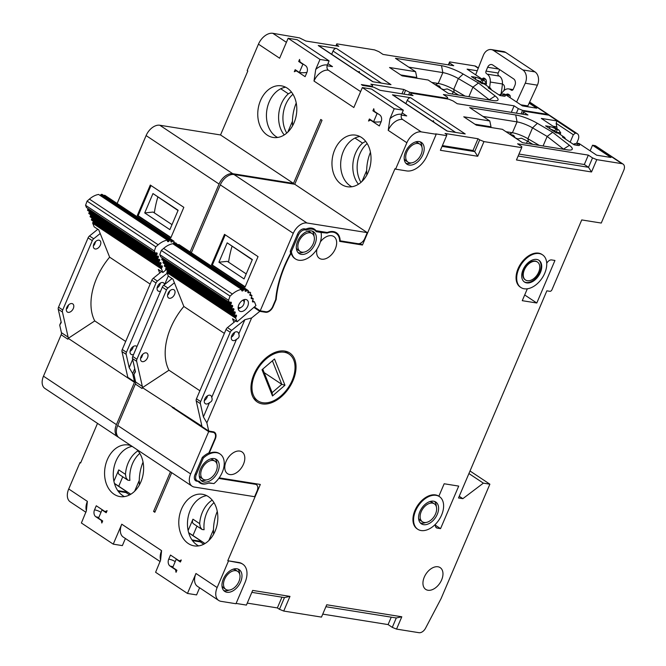 <?xml version="1.0" encoding="UTF-8"?>
<svg xmlns="http://www.w3.org/2000/svg" width="666" height="666" viewBox="0 0 666 666"><rect width="100%" height="100%" fill="white"/><g stroke="black" fill="none" stroke-linecap="round" stroke-linejoin="round"><path stroke-width="1" d="M515.434 137.995A18.948 4.071 -156.9 0 1 517.948 138.936L521.37 138.203A16.334 3.513 -156.9 0 1 528.438 141.75L532.867 144.347M204.995 543.539L188.753 532.75A3.263 2.081 123.6 0 0 188.653 532.692M188.711 532.883L201.615 541.45A3.263 2.081 123.6 0 0 200.05 541.833M281.951 597.177L277.364 607.925L279.462 609.315L284.465 597.577L251.84 592.357M232.026 246.378A87.604 55.836 123.6 0 0 228.571 262.188M560.106 134.407L560.73 132.925L558.924 130.128L541.316 118.431L556.934 120.929L556.143 123.318L556.826 126.84L553.071 126.24M198.135 481.085L199.276 481.268A15.027 9.574 123.6 0 0 200.899 482.833A15.027 9.574 123.6 0 0 209.132 482.842L213.911 483.608A19.597 12.496 123.6 0 0 220.055 453.996A19.597 12.496 123.6 0 0 203.305 458.091L196.295 474.525A6.535 4.162 123.6 0 0 197.019 480.661A6.535 4.162 123.6 0 0 198.135 481.085M478.246 68.223L474.783 65.926L449.617 61.905L449.55 62.945L453.737 65.734L383.008 54.412L378.821 51.632L374.55 49.892L336.805 43.856L336.73 44.897L338.827 46.287L305.844 41.017L299.484 37.879L272.819 33.3A13.72 8.741 123.6 0 0 258.45 44.164L247.186 70.571L247.819 70.987L220.538 134.957L293.49 183.408L320.771 119.447L322.028 120.28L294.747 184.249L233.999 174.525A13.062 8.325 -56.4 0 0 220.313 184.873L191.35 252.772M316 230.694A15.676 9.99 -56.4 0 0 314.377 229.154A15.676 9.99 -56.4 0 0 305.919 229.087L304.445 228.854A6.535 4.162 -56.4 0 0 297.61 234.024L290.268 251.232A20.255 12.912 -56.4 0 0 290.634 253.296A89.494 57.043 123.6 0 0 275.699 299.517L272.694 306.56A6.535 4.162 123.6 0 1 265.851 311.73L260.215 310.831L293.265 233.333A13.062 8.325 -56.4 0 1 306.951 222.985L367.266 232.634L364.76 238.503A6.535 4.162 123.6 0 1 357.925 243.673L340.168 240.834A17.641 11.239 123.6 0 0 336.405 232.75A17.641 11.239 123.6 0 0 327.289 232.501L316 230.694L312.321 228.255M294.747 184.249L367.266 232.634M468.922 473.551L483.366 483.141L462.845 498.668L459.232 496.27M218.781 478.429L255.294 484.274A6.535 4.162 -56.4 0 1 256.41 484.698A6.535 4.162 -56.4 0 1 257.134 490.834L254.628 496.703L194.314 487.054A13.062 8.325 -56.4 0 1 192.091 486.197L119.139 437.745A13.062 8.325 -56.4 0 1 117.691 425.474L135.356 384.049A3.263 2.081 123.6 0 0 135.631 381.976L133.916 374.392L135.464 371.803L132.459 358.541A3.263 2.081 123.6 0 1 132.734 356.468L162.304 287.154A3.263 2.081 -56.4 0 1 163.719 285.264L172.028 278.546M252.58 300.632L254.37 301.823A0.982 0.624 123.6 0 1 254.537 302.031L255.952 305.586L237.121 321.778L235.706 318.231L166.941 272.56L168.356 276.107L172.969 279.171L174.417 282.792L167.907 288.053L163.719 285.264M565.792 139.286L564.56 137.371L562.387 137.021L574.134 144.822L578.038 145.446A5.228 1.124 23.1 0 0 579.27 145.446A5.228 1.124 23.1 0 0 578.155 143.773L577.314 143.215L579.054 143.49L596.661 155.186L610.98 157.476L592.532 145.221L594.696 145.571A6.535 4.162 -56.4 0 1 595.812 145.996L623.068 164.102A6.535 4.162 -56.4 0 1 623.792 170.238L601.265 223.052L581.734 219.93L551.947 289.76A1.956 1.249 -56.4 0 1 549.9 291.308L546.861 290.826L458.508 497.977L462.845 498.668M199.617 587.787L196.578 594.904L187.462 593.448L155.603 572.285L160.564 560.206L161.597 550.657L121.761 524.2A13.72 8.741 -56.4 0 0 123.285 537.087L160.14 561.571M212.479 431.66L214.136 432.758A6.535 4.162 123.6 0 1 214.86 438.894L208.866 452.938A20.255 12.912 123.6 0 0 202.322 457.409L194.98 474.625A6.535 4.162 123.6 0 0 195.712 480.76A6.535 4.162 123.6 0 0 196.82 481.185L198.285 481.418L197.552 480.927M252.239 259.798L227.181 242.849L252.339 259.557L244.081 278.921L218.923 262.213L227.314 261.355L246.212 273.909M474.958 124.234L491.017 126.806L489.801 120.971L469.672 107.601L515.717 114.968A18.29 3.929 23.1 0 1 537.379 123.327L532.542 127.864A13.062 2.806 23.1 0 0 517.066 121.886L482.975 116.433M510.139 134.482A16.334 3.513 -156.9 0 1 513.677 135.373L515.243 137.87M167.907 288.053A3.263 2.081 -56.4 0 0 166.492 289.943L136.93 359.249A3.263 2.081 123.6 0 0 136.655 361.322L142.341 386.43A3.263 2.081 123.6 0 1 142.066 388.503L142.441 387.637L201.931 426.207M233.283 312.146L164.369 266.109A0.982 0.624 123.6 0 1 164.502 265.243L233.267 310.914A0.982 0.624 123.6 0 0 233.133 311.78L234.415 311.838A1.307 0.833 -56.4 0 1 234.965 311.896A1.307 0.833 -56.4 0 1 235.015 313.328L166.25 267.657A1.307 0.833 -56.4 0 1 166.25 267.657L165.792 268.473A0.982 0.624 123.6 0 0 165.659 269.33L234.565 315.376L235.706 315.068A1.307 0.833 -56.4 0 1 236.255 315.126A1.307 0.833 -56.4 0 1 236.297 316.558L167.541 270.887A1.307 0.833 -56.4 0 0 167.549 270.862M200.932 480.286A13.062 8.325 123.6 0 0 201.898 480.527A13.062 8.325 123.6 0 0 206.318 479.903M216.925 463.936A13.062 8.325 123.6 0 0 215.185 458.824M204.204 482.059A13.062 8.325 123.6 0 0 217.099 473.351A13.062 8.325 123.6 0 0 216.442 459.44A13.062 8.325 123.6 0 0 214.219 458.583A13.062 8.325 123.6 0 0 201.323 467.291A13.062 8.325 123.6 0 0 201.981 481.202A13.062 8.325 123.6 0 0 204.204 482.059M311.338 230.894A13.062 8.325 123.6 0 0 298.443 239.602A13.062 8.325 123.6 0 0 299.101 253.513A13.062 8.325 123.6 0 0 301.323 254.37A13.062 8.325 123.6 0 0 314.219 245.662A13.062 8.325 123.6 0 0 313.561 231.751A13.062 8.325 123.6 0 0 311.338 230.894M303.438 252.214A13.062 8.325 -56.4 0 1 299.017 252.839A13.062 8.325 -56.4 0 1 298.052 252.597M196.97 526.098L192.94 535.539M188.12 530.536L192.957 519.197A4.903 3.122 123.6 0 0 193.506 523.801L202.114 529.52L200.316 527.197L199.683 523.659A26.132 19.331 -80.9 0 1 212.188 500.116M142.915 354.087L141.558 357.525A4.903 3.122 -56.4 0 1 140.568 358.283M146.145 352.855A4.903 3.122 -56.4 0 1 146.978 353.171A4.903 3.122 -56.4 0 1 147.228 358.391A4.903 3.122 -56.4 0 1 142.391 361.655A4.903 3.122 -56.4 0 1 141.558 361.338A4.903 3.122 -56.4 0 1 141.317 356.119A4.903 3.122 -56.4 0 1 146.145 352.855M410.514 95.18L410.939 94.189L413.037 95.579L380.061 90.31L373.693 87.171L362.629 85.406L361.372 84.565L372.436 86.339L372.51 85.29L370.837 84.182L403.812 89.452L409.757 92.308L447.502 98.352L447.577 97.303L443.39 94.514L514.119 105.836L511.33 112.363M410.173 95.121L411.014 93.14L410.939 94.189M522.569 114.161L523.834 111.189L523.759 112.238L527.955 115.018L457.226 103.705L453.03 100.924L448.767 99.184L411.014 93.14M556.934 120.929L575.382 133.183L549 115.218L523.834 111.189M549 115.218A6.535 4.162 -56.4 0 1 550.108 115.643L577.364 133.749A6.535 4.162 -56.4 0 1 578.088 139.885L576.598 143.365M171.72 472.669L154.828 512.279L153.571 511.446L170.463 471.836M133.916 374.392L135.315 371.12M140.867 358.083L142.324 354.678M167.907 294.705L169.355 291.3M198.635 545.895A26.132 19.331 99.1 0 1 196.978 544.938A26.132 19.331 99.1 0 1 188.12 517.174A26.132 19.331 99.1 0 1 206.676 495.646M208.325 496.603A26.132 19.331 99.1 0 1 216.483 527.264A26.132 19.331 99.1 0 1 194.189 545.879A26.132 19.331 99.1 0 1 188.303 543.548A26.132 19.331 99.1 0 1 180.145 512.887A26.132 19.331 99.1 0 1 202.439 494.272A26.132 19.331 99.1 0 1 208.325 496.603M250 294.181L251.798 295.371A0.982 0.624 123.6 0 1 251.956 295.579L251.365 297.252A1.307 0.833 -56.4 0 0 251.415 298.684A1.307 0.833 -56.4 0 0 251.964 298.743L252.672 298.551A0.982 0.624 -56.4 0 1 253.246 298.809L252.655 300.483A1.307 0.833 -56.4 0 0 252.697 301.914A1.307 0.833 -56.4 0 0 253.246 301.973L253.962 301.781A0.982 0.624 123.6 0 1 254.37 301.823M301.989 252.173A10.781 6.868 123.6 0 0 312.629 244.988A10.781 6.868 123.6 0 0 312.088 233.516A10.781 6.868 123.6 0 0 310.248 232.809A10.781 6.868 123.6 0 0 299.617 239.993A10.781 6.868 123.6 0 0 300.158 251.473A10.781 6.868 123.6 0 0 301.989 252.173M333.516 231.618L336.047 233.3A16.983 10.822 123.6 0 1 339.668 241.383L362.446 245.021L360.015 243.406M527.33 288.786L522.261 300.682L536.796 303.005L554.945 260.464L551.631 259.931A4.903 3.122 123.6 0 0 546.728 263.336M489.801 120.971L463.761 116.8L476.34 125.158L502.38 129.321L522.502 142.691L567.166 149.833A18.29 3.929 23.1 0 0 571.503 149.833A18.29 3.929 23.1 0 0 569.43 145.305L552.68 132.301L537.379 123.327M442.407 145.588L473.018 150.483L478.022 138.744L445.046 133.466L446.728 134.582L446.653 135.631L440.392 150.3L477.713 156.269L483.966 141.6L521.719 147.636L516.458 159.965L591.533 171.97L588.519 167.299L592.524 157.909L588.328 155.12L584.323 164.51L518.981 154.062M89.477 211.888A1.307 0.833 123.6 0 1 89.469 211.913L89.003 212.72L157.767 258.391L158.225 257.584A1.307 0.833 123.6 0 0 158.183 256.152A1.307 0.833 123.6 0 0 157.634 256.085L156.493 256.402L87.587 210.356A0.982 0.624 -56.4 0 1 87.721 209.499L88.178 208.683A1.307 0.833 -56.4 0 0 88.195 208.658M156.493 256.402L156.352 256.027A0.982 0.624 -56.4 0 1 156.477 255.17L156.943 254.354L88.178 208.683M362.446 245.021L394.98 168.739L395.612 169.156L406.876 142.749L388.22 130.353L389.951 118.723L394.214 108.733L362.346 87.571L353.837 107.517L314.002 81.061L315.734 69.431L319.996 59.441L288.137 38.278L279.628 58.225L258.45 44.164M388.22 130.353A13.72 8.741 -56.4 0 1 402.589 119.489A3.921 2.897 99.1 0 1 401.573 114.294L403.321 110.19L394.214 108.733M365.667 141.342L362.562 143.107A26.132 19.331 -80.9 0 0 358.45 184.232M355.711 137.712A4.903 3.122 123.6 0 0 355.403 138.345L355.669 137.729M470.013 470.995L489.876 484.182L441.067 598.617L425.524 628.238A6.535 4.162 -56.4 0 1 419.014 632.7L396.545 629.104L401.806 616.783L396.287 617.973L325.907 606.718M253.946 398.734A29.396 18.74 123.6 0 0 254.687 398.876A29.396 18.74 123.6 0 0 254.812 398.892M285.989 351.948A29.396 18.74 123.6 0 0 285.506 351.215M515.717 114.968L517.066 121.886L512.437 132.742A13.062 2.806 -156.9 0 1 527.913 138.719L539.269 145.371M299.991 61.63A33.317 21.237 123.6 0 1 298.684 61.472L299.558 59.424L300.066 62.021L305.519 65.634A5.228 3.863 -80.9 0 1 306.868 72.561L305.12 76.665L296.312 70.821L294.305 71.745L295.18 69.689L299.375 72.477A42.458 27.065 123.6 0 0 306.943 72.394M576.248 133.317A6.535 4.162 -56.4 0 1 577.364 133.749M560.73 132.925L556.393 132.234L554.295 130.844L556.351 129.287L558.924 130.128M556.135 132.85L557.192 129.845M336.047 233.3A16.983 10.822 123.6 0 0 327.139 233.108L321.037 232.451A19.597 12.496 -56.4 0 1 313.345 253.771A19.597 12.496 -56.4 0 1 295.488 258.957A19.597 12.496 -56.4 0 1 291.408 251.532L290.418 250.874M291.408 251.532L298.418 235.098A6.535 4.162 -56.4 0 1 305.261 229.928L303.604 228.821M167.599 294.905A4.903 3.122 123.6 0 0 168.59 294.156L169.947 290.709M169.422 298.276A4.903 3.122 123.6 0 0 174.259 295.013A4.903 3.122 123.6 0 0 174.017 289.802A4.903 3.122 123.6 0 0 173.177 289.477A4.903 3.122 123.6 0 0 168.348 292.74A4.903 3.122 123.6 0 0 168.59 297.96A4.903 3.122 123.6 0 0 169.422 298.276M284.465 597.577L289.985 596.386L283.724 611.055L321.478 617.099L326.731 604.77L401.806 616.783M564.56 137.371L558.274 133.192L556.102 132.842L545.62 125.882L549.525 126.507A5.228 1.124 23.1 0 1 556.351 129.287M214.968 461.205A10.781 6.868 123.6 0 0 213.137 460.497A10.781 6.868 123.6 0 0 202.497 467.682A10.781 6.868 123.6 0 0 203.038 479.162A10.781 6.868 123.6 0 0 204.87 479.861A10.781 6.868 123.6 0 0 215.509 472.677A10.781 6.868 123.6 0 0 214.968 461.205L212.87 459.806A10.781 6.868 123.6 0 0 211.039 459.107A10.781 6.868 123.6 0 0 210.24 459.041M199.217 475.641A10.781 6.868 123.6 0 0 200.941 477.763L203.038 479.162M563.694 149.284A13.062 2.806 23.1 0 0 563.428 149.067L547.161 136.43L552.68 132.301M396.287 617.973L392.282 627.364L396.545 629.104M371.245 120.213A42.791 27.273 -56.4 0 1 370.529 120.113L379.329 125.957L381.085 121.853A5.228 3.863 -80.9 0 0 379.728 114.927L374.284 111.305L373.776 108.716L372.902 110.764A33.317 21.237 123.6 0 0 374.209 110.922M362.038 181.385L366.675 170.513M575.382 133.183L573.334 134.732L556.143 123.318M262.238 403.887A29.396 18.74 123.6 0 0 291.242 384.29A29.396 18.74 123.6 0 0 289.76 352.997A29.396 18.74 123.6 0 0 284.765 351.074A29.396 18.74 123.6 0 0 255.752 370.671A29.396 18.74 123.6 0 0 257.234 401.964A29.396 18.74 123.6 0 0 262.238 403.887M433.599 501.198A13.062 8.325 123.6 0 0 420.704 509.906A13.062 8.325 123.6 0 0 421.362 523.817A13.062 8.325 123.6 0 0 423.584 524.675A13.062 8.325 123.6 0 0 436.48 515.967A13.062 8.325 123.6 0 0 435.822 502.056A13.062 8.325 123.6 0 0 433.599 501.198M420.313 522.902A13.062 8.325 123.6 0 0 421.278 523.143A13.062 8.325 123.6 0 0 425.699 522.519M395.612 169.156L406.676 170.921A19.597 12.496 123.6 0 0 427.206 155.403L436.213 134.274L435.589 133.858L446.653 135.631M220.055 453.996L219.43 453.579A19.597 12.496 123.6 0 0 209.149 453.363L215.276 439.002A7.184 4.579 123.6 0 0 214.477 432.251A7.184 4.579 123.6 0 0 213.253 431.784L208.733 431.06L206.868 422.843L251.606 317.957L259.79 311.347L265.617 312.279A7.184 4.579 123.6 0 0 273.143 306.585L276.182 299.459L275.732 299.159M276.182 299.459A88.844 56.627 -56.4 0 1 291.184 253.172L290.501 252.722M339.643 240.484L340.168 240.834M351.815 186.763A26.132 19.331 99.1 0 1 350.166 185.797A26.132 19.331 99.1 0 1 341.308 158.042A26.132 19.331 99.1 0 1 359.856 136.505M361.513 137.471A26.132 19.331 99.1 0 1 369.672 168.132A26.132 19.331 99.1 0 1 347.369 186.738A26.132 19.331 99.1 0 1 341.483 184.415A26.132 19.331 99.1 0 1 333.325 153.746A26.132 19.331 99.1 0 1 355.627 135.14A26.132 19.331 99.1 0 1 361.513 137.471M527.422 141.167L526.498 143.332M214.002 502.688A26.132 19.331 99.1 0 0 204.096 529.728L202.114 529.52M455.561 132.401L407.267 100.333L405.885 103.58M407.267 100.333A3.263 2.081 -56.4 0 1 410.689 97.744L465.201 133.949L446.969 131.027L392.465 94.83L410.689 97.744M392.465 94.83A3.263 2.081 -56.4 0 1 393.023 95.038L447.286 131.077M427.955 590.251A13.062 8.325 123.6 0 0 440.842 581.543A13.062 8.325 123.6 0 0 440.184 567.632A13.062 8.325 123.6 0 0 437.962 566.774A13.062 8.325 123.6 0 0 425.075 575.482A13.062 8.325 123.6 0 0 425.732 589.393A13.062 8.325 123.6 0 0 427.955 590.251M523.759 112.238L522.918 114.219M360.98 182.359A26.132 19.331 99.1 0 1 367.182 143.548M573.334 134.732L570.154 142.183M228.413 561.155L217.149 587.562A13.72 8.741 -56.4 0 0 218.673 600.441A13.72 8.741 -56.4 0 0 221.004 601.34L235.972 603.737L244.988 582.608A19.597 12.496 123.6 0 0 242.807 564.202A19.597 12.496 123.6 0 0 239.477 562.92L227.78 560.73L260.323 484.448L219.189 477.863M242.807 564.202L242.183 563.786A19.597 12.496 123.6 0 0 238.844 562.504L239.477 562.92M260.215 310.831L254.362 306.951M424.25 522.477A10.781 6.868 123.6 0 0 434.89 515.293A10.781 6.868 123.6 0 0 434.349 503.821A10.781 6.868 123.6 0 0 432.517 503.113A10.781 6.868 123.6 0 0 421.878 510.298A10.781 6.868 123.6 0 0 422.419 521.778A10.781 6.868 123.6 0 0 424.25 522.477M155.211 253.172L154.337 250.974L85.573 205.303L86.447 207.501L155.211 253.172L156.344 252.864A1.307 0.833 -56.4 0 1 156.893 252.922A1.307 0.833 -56.4 0 1 156.943 254.354M554.029 131.468L554.295 130.844A3.263 0.699 23.1 0 0 550.682 129.246M192.091 486.197A13.062 8.325 -56.4 0 1 190.643 473.926L208.683 431.635L213.02 432.334A6.535 4.162 123.6 0 1 214.136 432.758M312.088 233.516L309.99 232.126A10.781 6.868 123.6 0 0 308.158 231.418A10.781 6.868 123.6 0 0 307.359 231.352M195.038 543.423L196.978 544.938M251.798 295.371A0.982 0.624 123.6 0 0 251.382 295.321L250.674 295.521A1.307 0.833 123.6 0 1 250.125 295.454A1.307 0.833 123.6 0 1 250.083 294.031L250.682 292.965A19.597 12.496 123.6 0 0 250.283 292.407A1.007 0.641 -56.4 0 0 249.559 292.357L248.876 292.74A1.307 0.833 123.6 0 1 248.068 292.79A1.307 0.833 123.6 0 1 247.885 291.666L248.276 290.576A19.597 12.496 123.6 0 0 247.777 290.284A0.982 0.624 -56.4 0 0 247.011 290.476L246.353 291.042L245.063 290.185M247.011 290.476L178.163 244.88M176.315 569.855A32.992 21.029 123.6 0 0 175.533 569.705L176.04 572.302L176.915 570.246L172.719 567.465L176.224 559.249A42.458 27.065 -56.4 0 1 177.006 559.39M180.769 561.197A42.791 27.273 123.6 0 0 179.287 560.905L181.294 559.981L180.419 562.029L176.224 559.249M87.071 201.124L89.419 199.101L158.183 244.772L155.827 246.795L87.071 201.124L85.573 205.303M199.9 390.759L168.964 370.213L142.441 387.637M174.084 407.709L172.203 407.409L208.683 431.635M370.529 120.113L368.514 121.037L369.397 118.981L373.584 121.77A42.458 27.065 123.6 0 0 381.152 121.687M477.713 156.269L474.692 151.598L479.703 139.86L483.966 141.6M556.967 128.821A6.535 4.837 -80.9 0 0 556.826 126.84M433.782 122.111L433.524 120.779L432.492 121.254M491.017 126.806L489.76 127.306M521.719 147.636L521.794 146.595L517.599 143.806L588.328 155.12M237.121 321.778L232.509 318.723L233.949 322.344L235.764 320.879M192.491 540.625L200.266 541.866L203.788 544.214M258.042 256.626L224.5 234.349L211.488 264.86L245.03 287.138L258.042 256.626M226.964 592.265A13.062 8.325 123.6 0 0 239.852 583.558A13.062 8.325 123.6 0 0 239.194 569.646A13.062 8.325 123.6 0 0 236.971 568.789A13.062 8.325 123.6 0 0 224.084 577.497A13.062 8.325 123.6 0 0 224.742 591.408A13.062 8.325 123.6 0 0 226.964 592.265M223.684 590.492A13.062 8.325 123.6 0 0 224.658 590.734A13.062 8.325 123.6 0 0 229.071 590.109M239.677 574.142A13.062 8.325 123.6 0 0 237.945 569.03M283.724 611.055L279.462 609.315M213.486 529.653L208.849 540.526M362.346 87.571L371.462 89.028L403.321 110.19M528.438 141.75L527.913 138.719L532.542 127.864L547.161 136.43L543.081 145.979M316.949 249.209A13.062 8.325 123.6 0 0 319.422 258.333A13.062 8.325 123.6 0 0 321.636 259.182A13.062 8.325 123.6 0 0 334.532 250.474A13.062 8.325 123.6 0 0 333.874 236.563A13.062 8.325 123.6 0 0 331.651 235.706A13.062 8.325 123.6 0 0 320.371 241.9M229.778 474.55A13.062 8.325 123.6 0 0 242.674 465.842A13.062 8.325 123.6 0 0 242.016 451.923A13.062 8.325 123.6 0 0 239.793 451.073A13.062 8.325 123.6 0 0 226.898 459.781A13.062 8.325 123.6 0 0 227.556 473.692A13.062 8.325 123.6 0 0 229.778 474.55M520.879 287.496L520.246 287.071A19.597 12.496 -56.4 0 1 519.255 266.209A19.597 12.496 -56.4 0 1 538.594 253.147A19.597 12.496 -56.4 0 1 541.933 254.42L542.557 254.845A19.597 12.496 -56.4 0 1 543.548 275.707A19.597 12.496 -56.4 0 1 524.209 288.769A19.597 12.496 -56.4 0 1 520.879 287.496A19.597 12.496 -56.4 0 1 519.888 266.625A19.597 12.496 -56.4 0 1 539.227 253.563A19.597 12.496 -56.4 0 1 542.557 254.845M435.539 524.15A4.903 3.122 123.6 0 0 436.413 527.788A4.903 3.122 123.6 0 0 437.246 528.113L440.559 528.638L458.707 486.097L444.164 483.766L438.852 496.228A19.597 12.496 123.6 0 0 438.811 496.195A19.597 12.496 123.6 0 0 435.472 494.913A19.597 12.496 123.6 0 0 416.133 507.975A19.597 12.496 123.6 0 0 417.124 528.846L417.749 529.262A19.597 12.496 123.6 0 0 421.087 530.544A19.597 12.496 123.6 0 0 437.52 521.886A19.597 12.496 123.6 0 0 439.435 496.611A19.597 12.496 123.6 0 0 436.105 495.329A19.597 12.496 123.6 0 0 416.766 508.391A19.597 12.496 123.6 0 0 417.749 529.262M295.488 258.957L294.855 258.541A19.597 12.496 -56.4 0 1 291.184 253.172M227.78 560.73L238.844 562.504M289.985 596.386L252.664 590.417L246.412 605.086L236.097 603.438M483.366 483.141L489.876 484.182M591.533 171.97L596.786 159.649L621.952 163.678A6.535 4.162 -56.4 0 1 623.068 164.102M296.328 247.952A10.781 6.868 123.6 0 0 298.06 250.083L300.158 251.473M312.304 231.135A13.062 8.325 -56.4 0 1 314.044 236.247M237.72 571.411A10.781 6.868 123.6 0 0 235.889 570.704A10.781 6.868 123.6 0 0 225.25 577.888A10.781 6.868 123.6 0 0 225.791 589.368A10.781 6.868 123.6 0 0 227.63 590.068A10.781 6.868 123.6 0 0 238.261 582.883A10.781 6.868 123.6 0 0 237.72 571.411L235.622 570.013A10.781 6.868 123.6 0 0 233.791 569.313A10.781 6.868 123.6 0 0 232.992 569.247M221.969 585.847A10.781 6.868 123.6 0 0 223.701 587.97L225.791 589.368M203.388 416.916L200.383 403.654A3.263 2.081 -56.4 0 1 200.657 401.581L230.228 332.267A3.263 2.081 -56.4 0 1 231.643 330.378L244.855 319.705L238.761 333.982C239.702 336.43 238.952 338.195 236.513 339.269L211.73 397.361C212.67 399.808 211.921 401.573 209.482 402.639L203.388 416.916L206.868 422.843M251.606 317.957L244.855 319.705M259.79 311.347L253.846 307.392M233.949 322.344L227.447 327.597A3.263 2.081 -56.4 0 0 226.032 329.487L196.47 398.792A3.263 2.081 -56.4 0 0 196.195 400.865L202.023 426.606L208.733 431.06M175.2 561.646A38.212 24.359 123.6 0 0 168.731 559.165L170.479 555.053L179.287 560.905M536.721 259.432A13.062 8.325 -56.4 0 1 538.944 260.281A13.062 8.325 -56.4 0 1 539.602 274.192A13.062 8.325 -56.4 0 1 526.714 282.9A13.062 8.325 -56.4 0 1 524.492 282.051A13.062 8.325 -56.4 0 1 523.834 268.14A13.062 8.325 -56.4 0 1 536.721 259.432M538.628 260.09A13.062 8.325 -56.4 0 1 538.836 274.034A13.062 8.325 -56.4 0 1 526.082 282.484A13.062 8.325 -56.4 0 1 524.184 281.826M201.615 541.45L191.983 539.91M208.616 483.066L212.612 483.399M442.066 146.378L474.692 151.598L473.018 150.483M372.902 110.764L377.089 113.553A33.317 21.237 123.6 0 0 377.805 113.653M227.181 242.849L218.923 262.213M245.171 286.796L212.354 265.001L225.225 234.823M596.786 159.649L592.524 157.909M168.964 370.213A54.87 34.973 -56.4 0 1 183.849 306.468L224.367 333.383M183.849 306.468L174.417 282.792M168.731 559.165A5.228 3.863 -80.9 0 0 170.08 566.083L175.533 569.705M166.941 272.56A0.982 0.624 -56.4 0 1 167.074 271.695L167.541 270.887M235.706 318.231A0.982 0.624 -56.4 0 1 235.839 317.366L236.297 316.558M178.247 244.805A0.982 0.624 -56.4 0 1 179.021 244.613A19.597 12.496 123.6 0 1 179.512 244.905L248.276 290.576M211.488 264.86L212.354 265.001M509.54 134.082L512.437 132.742L505.977 131.71M208.658 453.03L209.149 453.363M402.164 112.904L406.718 115.926L401.315 115.06M203.305 458.091L202.314 457.434M377.089 113.553L373.584 121.77M233.267 310.914L233.724 310.098A1.307 0.833 123.6 0 0 233.683 308.674A1.307 0.833 123.6 0 0 233.133 308.608L231.993 308.924L163.087 262.879A0.982 0.624 123.6 0 1 163.212 262.013L231.976 307.684L232.442 306.868A1.307 0.833 123.6 0 0 232.392 305.444A1.307 0.833 123.6 0 0 231.843 305.378L230.561 305.319A0.982 0.624 -56.4 0 1 230.694 304.454L231.152 303.646A1.307 0.833 -56.4 0 0 231.11 302.214A1.307 0.833 -56.4 0 0 230.561 302.156L229.42 302.464L160.664 256.793L159.782 254.595L161.28 250.416L163.636 248.393L232.392 294.064A19.597 12.496 123.6 0 1 241.575 289.402L241.658 290.359A1.307 0.833 123.6 0 0 241.933 290.892A1.307 0.833 123.6 0 0 243.232 290.426L174.467 244.755A1.307 0.833 123.6 0 1 174.425 244.805M241.575 289.402L172.81 243.731A19.597 12.496 123.6 0 0 163.636 248.393M246.353 291.042A1.307 0.833 123.6 0 1 245.288 291.267A1.307 0.833 123.6 0 1 245.021 290.451L245.188 289.394A19.597 12.496 123.6 0 0 244.58 289.302A0.982 0.624 -56.4 0 0 243.798 289.727L175.041 244.056L174.467 244.755M175.041 244.056A0.982 0.624 -56.4 0 1 175.824 243.631L244.58 289.302M245.188 289.394L176.423 243.723A19.597 12.496 123.6 0 0 175.824 243.631M164.502 265.243L164.968 264.427A1.307 0.833 123.6 0 0 164.977 264.41M163.212 262.013L163.678 261.197A1.307 0.833 123.6 0 0 163.686 261.18L232.442 306.868M230.711 305.694L161.796 259.648A0.982 0.624 -56.4 0 1 161.93 258.783L162.396 257.975A1.307 0.833 -56.4 0 0 162.404 257.95M248.102 301.357A6.693 4.271 123.6 0 0 246.978 299.925A6.693 4.271 123.6 0 0 240.559 302.048A6.693 4.271 123.6 0 0 238.453 309.657A6.693 4.271 123.6 0 0 239.569 311.08A6.693 4.271 123.6 0 0 245.987 308.966A6.693 4.271 123.6 0 0 248.102 301.357M243.798 289.727L243.232 290.426M229.42 302.464L228.546 300.266L230.045 296.087L232.392 294.064M231.976 307.684A0.982 0.624 123.6 0 0 231.843 308.549L231.993 308.924M165.792 268.473L234.549 314.144L235.015 313.328M234.549 314.144A0.982 0.624 123.6 0 0 234.424 315.001L234.565 315.376M322.744 614.127L388.087 624.583L391.25 617.174M231.335 337.229A4.903 3.122 123.6 0 0 234.54 332.401M207.509 395.779A4.903 3.122 -56.4 0 1 204.296 400.607M284.265 352.247A28.089 17.907 -56.4 0 1 289.252 354.229A28.089 17.907 -56.4 0 1 293.739 360.073A28.089 17.907 -56.4 0 1 287.354 388.919A28.089 17.907 -56.4 0 1 262.737 402.714A28.089 17.907 -56.4 0 1 258.175 401.024A28.089 17.907 -56.4 0 1 256.452 371.145A28.089 17.907 -56.4 0 1 284.265 352.247M284.965 385.239L272.494 395.97L262.029 369.722L274.509 358.991L284.965 385.239L281.785 384.332L264.161 372.627M272.402 360.797L281.785 384.332L272.136 392.632L262.754 369.097M272.494 395.97L272.136 392.632M159.782 254.595L228.546 300.266M161.28 250.416L230.045 296.087M584.323 164.51L588.519 167.299L518.14 156.035M392.282 627.364L388.087 624.583M209.482 402.639A4.903 3.122 -56.4 0 1 206.127 403.987A4.903 3.122 -56.4 0 1 205.286 403.663A4.903 3.122 -56.4 0 1 205.045 398.451A4.903 3.122 -56.4 0 1 209.882 395.188A4.903 3.122 -56.4 0 1 210.714 395.504A4.903 3.122 -56.4 0 1 211.73 397.361M406.876 142.749A13.72 8.741 -56.4 0 1 421.245 131.885L436.213 134.274M435.373 525.199L440.559 528.638M524.7 294.971L536.796 303.005M304.537 228.863L306.41 230.111L305.261 229.928M575.724 145.071L574 143.931L577.314 143.215M527.38 280.711A10.781 6.868 123.6 0 0 538.011 273.526A10.781 6.868 123.6 0 0 537.47 262.046A10.781 6.868 123.6 0 0 535.639 261.347A10.781 6.868 123.6 0 0 524.999 268.531A10.781 6.868 123.6 0 0 525.541 280.003A10.781 6.868 123.6 0 0 527.38 280.711M537.254 261.913A10.781 6.868 123.6 0 0 537.054 261.771A10.781 6.868 123.6 0 0 535.214 261.064A10.781 6.868 123.6 0 0 524.583 268.248A10.781 6.868 123.6 0 0 525.124 279.728A10.781 6.868 123.6 0 0 525.341 279.862M409.182 165.06A13.062 8.325 123.6 0 0 422.868 154.712A13.062 8.325 123.6 0 0 421.411 142.441A13.062 8.325 123.6 0 0 419.189 141.583A13.062 8.325 123.6 0 0 406.302 150.291A13.062 8.325 123.6 0 0 406.959 164.202A13.062 8.325 123.6 0 0 409.182 165.06M590.134 150.849L592.532 145.221M306.41 230.111A15.027 9.574 -56.4 0 1 314.643 230.12A15.027 9.574 -56.4 0 1 316.267 231.685L321.037 232.451M574 143.931L573.734 144.555M247.252 603.105L277.364 607.925M549.425 115.318A6.535 4.162 -56.4 0 0 548.851 114.81A6.535 4.162 -56.4 0 0 547.743 114.386L522.577 110.356L518.306 108.616L514.119 105.836M501.515 95.779L499.791 94.639L503.105 93.923L504.836 94.197L522.444 105.894L536.763 108.192L529.145 103.13M503.105 93.923L503.937 94.48A5.228 1.124 23.1 0 1 505.061 96.154A5.228 1.124 23.1 0 1 503.821 96.154L499.916 95.529L488.178 87.729L490.351 88.079L484.057 83.899L481.893 83.55L471.411 76.59L475.316 77.214A5.228 1.124 23.1 0 1 482.142 79.995L484.715 80.836L467.099 69.139L477.247 70.763M327.106 65.767L332.5 66.633L327.955 63.611M479.703 139.86L478.022 138.744M318.256 45.538L372.76 81.735L390.984 84.657L336.48 48.452L318.256 45.538A3.263 2.081 -56.4 0 1 318.806 45.746L373.068 81.785M495.221 96.012L478.471 83.009L463.17 74.034A18.29 3.929 23.1 0 0 441.508 65.676L395.462 58.308L415.584 71.678L389.552 67.516L402.131 75.866L428.163 80.028L448.293 93.398L492.957 100.541A18.29 3.929 23.1 0 0 497.286 100.541A18.29 3.929 23.1 0 0 495.221 96.012L489.219 99.775L472.943 87.138L468.872 96.695M213.62 534.215A37.579 27.805 99.1 0 1 217.266 511.421M366.8 175.075A37.579 27.805 99.1 0 1 370.446 152.281M198.285 481.418A15.676 9.99 123.6 0 0 199.908 482.958A15.676 9.99 123.6 0 0 206.318 483.757M218.673 600.441L197.494 586.38A13.72 8.741 -56.4 0 1 195.971 573.493L187.462 593.448M434.349 503.821L432.251 502.43A10.781 6.868 123.6 0 0 430.419 501.723A10.781 6.868 123.6 0 0 429.62 501.656M325.899 232.284L327.139 233.108M238.761 333.982A4.903 3.122 123.6 0 0 237.745 332.126A4.903 3.122 123.6 0 0 236.913 331.81A4.903 3.122 123.6 0 0 232.076 335.073A4.903 3.122 123.6 0 0 232.326 340.293A4.903 3.122 123.6 0 0 233.158 340.609A4.903 3.122 123.6 0 0 236.513 339.269M419.938 144.206A10.781 6.868 123.6 0 0 418.106 143.498A10.781 6.868 123.6 0 0 407.467 150.683A10.781 6.868 123.6 0 0 408.017 162.163A10.781 6.868 123.6 0 0 409.848 162.862A10.781 6.868 123.6 0 0 420.479 155.678A10.781 6.868 123.6 0 0 419.938 144.206L417.84 142.807A10.781 6.868 123.6 0 0 416.009 142.108A10.781 6.868 123.6 0 0 415.218 142.041M404.187 158.641A10.781 6.868 123.6 0 0 405.919 160.764L408.017 162.163M405.902 163.287A13.062 8.325 123.6 0 0 406.876 163.528A13.062 8.325 123.6 0 0 411.288 162.904M421.894 146.936A13.062 8.325 123.6 0 0 420.163 141.825M436.305 506.551A13.062 8.325 123.6 0 0 434.565 501.44M418.598 518.256A10.781 6.868 123.6 0 0 420.321 520.387L422.419 521.778M154.337 250.974L155.827 246.795M89.419 199.101A19.597 12.496 123.6 0 1 98.601 194.439L167.366 240.11A19.597 12.496 123.6 0 0 158.183 244.772M170.971 240.101A19.597 12.496 123.6 0 0 170.371 240.018A0.982 0.624 -56.4 0 0 169.589 240.434L100.824 194.763A0.982 0.624 -56.4 0 1 101.607 194.347A19.597 12.496 123.6 0 1 102.206 194.43L170.971 240.101L170.812 241.159A1.307 0.833 123.6 0 0 171.079 241.974A1.307 0.833 123.6 0 0 172.144 241.75L170.854 240.892M172.802 241.184L104.038 195.513A0.982 0.624 -56.4 0 1 104.803 195.321A19.597 12.496 123.6 0 1 105.295 195.613L174.059 241.283A19.597 12.496 123.6 0 0 173.568 240.992A0.982 0.624 -56.4 0 0 172.802 241.184L172.144 241.75M166.001 269.83L162.912 272.494L161.497 268.939A0.982 0.624 -56.4 0 1 161.622 268.073L162.088 267.266A1.307 0.833 -56.4 0 0 162.038 265.834A1.307 0.833 -56.4 0 0 161.497 265.776L160.356 266.084L91.442 220.038A0.982 0.624 123.6 0 1 91.575 219.181L160.339 264.852L160.797 264.036A1.307 0.833 -56.4 0 0 160.756 262.604A1.307 0.833 -56.4 0 0 160.206 262.546L159.066 262.854L90.16 216.816A0.982 0.624 123.6 0 1 90.293 215.95L159.049 261.621L159.515 260.806A1.307 0.833 123.6 0 0 159.465 259.382A1.307 0.833 123.6 0 0 158.916 259.315L157.634 259.257A0.982 0.624 123.6 0 1 157.767 258.391M89.003 212.72A0.982 0.624 123.6 0 0 88.869 213.586L157.784 259.632M176.44 243.731L176.473 243.673A19.597 12.496 123.6 0 0 176.074 243.123A1.007 0.641 -56.4 0 0 175.974 243.032L175.849 242.973M174.059 241.283L173.668 242.374A1.307 0.833 123.6 0 0 173.859 243.498A1.307 0.833 123.6 0 0 174.667 243.448L175.349 243.065A1.007 0.641 -56.4 0 1 175.974 243.032M169.589 240.434L169.014 241.134L100.258 195.463A1.307 0.833 123.6 0 1 100.208 195.513M167.366 240.11L167.441 241.067A1.307 0.833 123.6 0 0 167.715 241.6A1.307 0.833 123.6 0 0 169.014 241.134M159.049 261.621A0.982 0.624 123.6 0 0 158.924 262.487L159.066 262.854M160.339 264.852A0.982 0.624 123.6 0 0 160.206 265.709L160.356 266.084M100.824 194.763L100.258 195.463M125.683 341.467L94.755 320.92A54.87 34.973 -56.4 0 1 109.632 257.176L98.759 229.887L94.147 226.823L92.732 223.268A0.982 0.624 -56.4 0 1 92.865 222.411L93.323 221.595A1.307 0.833 -56.4 0 0 93.34 221.57M91.575 219.181L92.041 218.365A1.307 0.833 -56.4 0 0 92.05 218.34M90.293 215.95L90.751 215.135A1.307 0.833 123.6 0 0 90.767 215.118M298.684 61.472L302.88 64.261A33.317 21.237 123.6 0 0 303.596 64.361M302.88 64.261L299.375 72.477M267.274 135.123A26.132 19.331 99.1 0 1 259.116 104.454A26.132 19.331 99.1 0 1 281.41 85.847A26.132 19.331 99.1 0 1 287.296 88.178A26.132 19.331 99.1 0 1 295.454 118.839A26.132 19.331 99.1 0 1 273.16 137.454A26.132 19.331 99.1 0 1 267.274 135.123M277.605 137.471A26.132 19.331 99.1 0 1 275.949 136.513A26.132 19.331 99.1 0 1 267.091 108.749A26.132 19.331 99.1 0 1 285.647 87.213M281.502 88.42A4.903 3.122 123.6 0 0 281.194 89.061L281.452 88.445M291.45 92.058L288.353 93.814A26.132 19.331 -80.9 0 0 284.24 134.94M286.763 133.067A26.132 19.331 99.1 0 1 292.973 94.256M453.205 91.875L452.289 94.039M441.217 88.703A18.948 4.071 -156.9 0 1 443.731 89.644L447.161 88.911A16.334 3.513 -156.9 0 1 454.22 92.457L458.649 95.055M400.741 74.942L416.808 77.514L415.551 78.014M381.352 83.117L333.058 51.041L331.668 54.296M359.573 72.819L359.307 71.487L358.275 71.961M333.058 51.041A3.263 2.081 -56.4 0 1 336.48 48.452M336.305 45.887L336.73 44.897M335.955 45.829L336.805 43.856M449.55 62.945L448.701 64.927M448.351 64.868L449.617 61.905M503.812 90.743L503.879 90.593A6.535 4.162 -56.4 0 0 503.155 84.457L502.422 83.974A8.492 6.285 -80.9 0 0 499.375 76.099L487.229 74.151A8.492 6.285 -80.9 0 1 490.268 82.035A84.923 62.837 -80.9 0 1 489.61 87.587M502.405 84.107A6.535 4.162 -56.4 0 1 503.155 84.457M491.583 89.993L490.351 88.079M485.889 85.115L486.521 83.641L482.184 82.942L480.086 81.552A3.263 0.699 23.1 0 0 476.473 79.953M486.521 83.641L484.715 80.836M481.918 83.558L482.975 80.553M510.031 97.652A32.659 24.167 99.1 0 1 510.131 97.311A1.956 1.449 -80.9 0 0 509.523 94.988L508.583 94.364A3.263 2.414 99.1 0 0 507.85 94.073A3.263 2.414 99.1 0 0 505.91 94.838A79.695 58.966 99.1 0 0 505.869 94.888M482.234 79.187A32.659 24.167 -80.9 0 0 482.4 78.896A1.956 1.449 99.1 0 1 483.841 78.047A1.956 1.449 99.1 0 1 484.282 78.222L485.223 78.846A3.263 2.414 -80.9 0 1 486.396 81.876A79.695 58.966 -80.9 0 1 486.263 83.233M486.03 85.206A79.695 58.966 -80.9 0 0 486.105 84.615M516.616 102.023L525.241 83.225A9.799 7.251 -80.9 0 0 522.843 69.947L493.489 50.45L505.644 52.398L534.989 71.886A9.799 7.251 -80.9 0 1 537.387 85.173L527.863 105.919L520.779 104.787M475.649 74.808L483.325 55.386A9.799 7.251 99.1 0 1 491.283 49.575A9.799 7.251 99.1 0 1 493.489 50.45M499.65 69.597L498.176 73.044L486.03 71.096A1.956 1.449 -80.9 0 0 486.538 73.693M486.03 71.096L487.654 67.283A4.903 3.621 99.1 0 1 491.575 64.535A4.903 3.621 99.1 0 1 492.682 64.968L513.644 78.896A4.903 3.621 -80.9 0 1 514.91 85.381L513.286 89.202A1.956 1.449 99.1 0 1 511.713 90.301A1.956 1.449 99.1 0 1 511.272 90.126L510.581 89.669A8.492 6.285 99.1 0 0 508.674 88.911A8.492 6.285 99.1 0 0 503.646 90.917A84.923 62.837 99.1 0 0 500.499 94.489M491.283 49.575L503.438 51.523A9.799 7.251 99.1 0 1 505.644 52.398M527.53 106.71A11.755 8.7 99.1 0 1 527.863 105.919M498.176 73.044A1.956 1.449 -80.9 0 0 498.684 75.641M501.065 93.806A84.923 62.837 -80.9 0 0 502.422 83.974L490.268 82.035M97.511 423.376L80.619 462.987L79.987 462.57L80.744 462.687M106.56 511.913A42.791 27.273 123.6 0 0 105.07 511.613L107.084 510.689L106.202 512.745L102.015 509.956A42.458 27.065 -56.4 0 1 102.789 510.098M100.991 512.354A38.212 24.359 123.6 0 0 94.514 509.873L96.27 505.769L105.07 511.613M124.417 496.603A26.132 19.331 99.1 0 1 122.769 495.646A26.132 19.331 99.1 0 1 113.869 468.073A26.132 19.331 99.1 0 1 132.168 446.395M136.63 449.359A26.132 19.331 99.1 0 1 141.65 479.928A26.132 19.331 99.1 0 1 119.972 496.586A26.132 19.331 99.1 0 1 114.086 494.255A26.132 19.331 99.1 0 1 105.927 463.594A26.132 19.331 99.1 0 1 128.23 444.98A26.132 19.331 99.1 0 1 131.344 445.845M94.514 509.873A5.228 3.863 -80.9 0 0 95.871 516.791L101.315 520.412L101.823 523.01L102.697 520.954L98.51 518.173L102.015 509.956M79.987 462.57L68.723 488.977A13.72 8.741 -56.4 0 0 70.246 501.864L85.931 512.279M125.399 538.494L122.361 545.612L113.253 544.155L81.385 522.993L86.355 510.914L87.379 501.373L68.723 488.977M113.253 544.155L121.761 524.2M130.777 494.247L114.535 483.458A3.263 2.081 123.6 0 0 114.444 483.399M114.502 483.591L127.397 492.157A3.263 2.081 123.6 0 0 125.841 492.54M127.397 492.157L117.765 490.617M122.752 476.806L118.731 486.247M113.911 481.243L118.748 469.905A4.903 3.122 123.6 0 0 119.289 474.508L127.905 480.228L126.099 477.905L125.466 474.367A26.132 19.331 -80.9 0 1 137.979 450.824M139.785 453.396A26.132 19.331 99.1 0 0 129.887 480.436L127.905 480.228M118.282 491.333L126.057 492.574L129.579 494.921M120.821 494.139L122.769 495.646M139.402 484.923A37.579 27.805 99.1 0 1 143.048 462.129M139.277 480.361L134.64 491.233M220.538 134.957L159.782 125.233A13.062 8.325 -56.4 0 0 146.104 135.581L117.141 203.48M474.783 65.926A6.535 4.162 -56.4 0 1 475.899 66.35L478.346 67.982M118.54 437.279A13.062 8.325 -56.4 0 1 117.882 436.904L44.93 388.453A13.062 8.325 -56.4 0 1 43.481 376.182L116.433 424.633L134.474 382.342L135.19 381.876L134.515 381.768L132.659 373.559L134.748 368.648M61.097 321.828L59.707 325.1L61.422 332.684A3.263 2.081 123.6 0 1 61.147 334.757L43.481 376.182M66.658 308.791L68.107 305.386M93.69 245.413L95.146 242.016M102.106 520.562A32.992 21.029 123.6 0 0 101.315 520.412M117.882 436.904A13.062 8.325 -56.4 0 1 116.433 424.633M153.571 511.446L155.078 511.688M522.577 110.356L521.053 113.919M447.252 98.943L447.502 98.352M408.658 94.88L409.757 92.308M372.436 86.339L372.186 86.93M190.093 251.939L219.056 184.041A13.062 8.325 -56.4 0 1 232.742 173.693L293.49 183.408M516.366 113.17L518.306 108.616M403.971 94.131L405.486 90.568M401.956 93.806L403.812 89.452M499.791 94.639L499.525 95.263M435.93 85.19A16.334 3.513 -156.9 0 1 439.468 86.081L441.034 88.578M463.17 74.034L458.333 78.571A13.062 2.806 23.1 0 0 442.857 72.602L438.228 83.458A13.062 2.806 -156.9 0 1 453.704 89.427L465.051 96.079M435.331 84.79L438.228 83.458L431.759 82.418M441.508 65.676L442.857 72.602L408.766 67.141M416.808 77.514L415.584 71.678M454.22 92.457L453.704 89.427L458.333 78.571L472.943 87.138L478.471 83.009M287.82 132.093L292.457 121.22M292.59 125.782A37.579 27.805 99.1 0 1 296.237 102.989M288.137 38.278L297.244 39.735L329.112 60.897L327.364 65.01A3.921 2.897 99.1 0 0 328.371 70.196L360.622 91.617M297.036 70.921A42.791 27.273 -56.4 0 1 296.312 70.821M329.112 60.897L319.996 59.441M150.291 185.056L137.271 215.568L170.812 237.845L183.833 207.334L150.291 185.056M170.962 237.504L138.137 215.709L151.007 185.531M137.271 215.568L138.137 215.709M178.13 210.265L152.972 193.556L144.713 212.92L169.872 229.628L178.13 210.265M157.817 197.086A87.604 55.836 123.6 0 0 154.354 212.904M152.972 193.556L178.022 210.506M144.713 212.92L153.097 212.063L172.003 224.625M94.755 320.92L68.223 338.345L67.857 339.219A3.263 2.081 123.6 0 0 68.132 337.138L62.446 312.029A3.263 2.081 123.6 0 1 62.721 309.956L92.283 240.651A3.263 2.081 -56.4 0 1 93.698 238.761L89.502 235.972L97.819 229.262M66.359 308.991A4.903 3.122 -56.4 0 0 67.341 308.233L68.698 304.795M93.39 245.612A4.903 3.122 123.6 0 0 94.372 244.863L95.737 241.425M59.707 325.1L61.255 322.51L58.25 309.249L62.446 312.029M92.283 240.651L88.087 237.862L58.525 307.176A3.263 2.081 123.6 0 0 58.25 309.249M100.2 233.508L93.698 238.761M88.087 237.862A3.263 2.081 -56.4 0 1 89.502 235.972M71.936 303.563A4.903 3.122 -56.4 0 1 72.769 303.887A4.903 3.122 -56.4 0 1 73.019 309.099A4.903 3.122 -56.4 0 1 68.182 312.362A4.903 3.122 -56.4 0 1 67.349 312.046A4.903 3.122 -56.4 0 1 67.099 306.826A4.903 3.122 -56.4 0 1 71.936 303.563M98.968 240.185A4.903 3.122 123.6 0 0 94.131 243.456A4.903 3.122 123.6 0 0 94.381 248.668A4.903 3.122 123.6 0 0 95.213 248.992A4.903 3.122 123.6 0 0 100.05 245.721A4.903 3.122 123.6 0 0 99.8 240.509A4.903 3.122 123.6 0 0 98.968 240.185M132.667 359.44L129.179 367.624L132.659 373.559M168.29 275.932L164.619 284.54M129.179 367.624L126.174 354.362A3.263 2.081 -56.4 0 1 126.448 352.289L156.011 282.975A3.263 2.081 -56.4 0 1 157.426 281.085L167.199 273.193M162.912 272.494L158.3 269.43L159.74 273.052L161.547 271.586M159.74 273.052L153.238 278.305A3.263 2.081 -56.4 0 0 151.823 280.195L122.253 349.5A3.263 2.081 -56.4 0 0 121.978 351.581L127.805 377.314L134.515 381.768M164.535 284.598A4.903 3.122 123.6 0 0 163.528 282.834A4.903 3.122 123.6 0 0 162.695 282.517A4.903 3.122 123.6 0 0 157.867 285.781A4.903 3.122 123.6 0 0 158.108 291A4.903 3.122 123.6 0 0 158.941 291.317A4.903 3.122 123.6 0 0 160.631 291.075M133.6 354.454A4.903 3.122 -56.4 0 1 131.91 354.695A4.903 3.122 -56.4 0 1 131.077 354.379A4.903 3.122 -56.4 0 1 130.827 349.159A4.903 3.122 -56.4 0 1 135.664 345.895A4.903 3.122 -56.4 0 1 136.497 346.212A4.903 3.122 -56.4 0 1 136.938 346.611M157.118 287.945A4.903 3.122 123.6 0 0 160.331 283.108M133.292 346.52L133.267 346.503A4.903 3.122 -56.4 0 1 130.086 351.315M109.632 257.176L150.158 284.091M68.223 338.345L134.474 382.342M242.624 300.291A4.113 2.622 -56.4 0 1 244.056 303.246A4.113 2.622 -56.4 0 1 241.5 307.101A4.113 2.622 -56.4 0 1 239.394 307.675A4.113 2.622 -56.4 0 1 238.212 306.926M238.22 308.824A6.693 4.271 123.6 0 0 240.176 307.958L241.5 307.101M244.056 303.246L244.339 301.698A6.693 4.271 123.6 0 0 244.372 299.558M306.951 222.985L233.999 174.525M576.306 145.163L578.155 143.773M194.888 479.895L196.82 481.185M132.459 358.541L136.655 361.322M135.631 381.976L142.341 386.43M255.294 484.274L254.054 483.441M166.492 289.943L162.304 287.154M132.734 356.468L136.93 359.249M160.614 560.031A13.72 8.741 -56.4 0 1 161.597 550.657M156.352 256.027L87.587 210.356M389.951 118.723A17.641 11.239 -56.4 0 1 401.573 114.294M362.562 143.107L355.403 138.345M298.418 235.098L297.427 234.44M569.43 145.305L563.361 149.226M192.957 519.197L199.683 523.659M549.966 128.771L549.525 126.507M220.313 184.873L293.265 233.333M117.691 425.474L190.643 473.926M135.356 384.049L142.066 388.503M156.477 255.17L87.721 209.499M264.46 311.513L265.617 312.279M211.863 431.56L213.02 432.334M231.643 330.378L227.447 327.597M253.246 301.973L252.431 301.432M252.506 300.807L253.962 301.781M172.977 566.849A32.992 21.029 123.6 0 0 170.08 566.083M235.839 317.366L167.074 271.695M200.657 401.581L196.47 398.792M200.383 403.654L196.195 400.865M252.672 298.551L251.215 297.585M251.964 298.743L251.14 298.202M251.382 295.321L249.933 294.355M250.674 295.521L249.858 294.971M249.559 292.357L248.002 291.325M248.876 292.74L247.802 292.024M179.021 244.613L247.777 290.284M231.152 303.646L162.396 257.975M230.694 304.454L161.93 258.783M230.561 305.319L161.796 259.648M163.087 262.879L231.843 308.549M164.968 264.427L233.724 310.098M164.369 266.109L233.133 311.78M165.659 269.33L234.424 315.001M421.245 131.885L402.589 119.489M230.228 332.267L226.032 329.487M621.952 163.678L594.696 145.571M435.797 527.147L437.246 528.113M195.304 473.867L196.295 474.525M547.743 114.386L529.528 102.289M272.819 33.3L286.405 42.324M217.149 587.562L195.971 573.493M104.803 195.321L173.568 240.992M89.469 211.913L158.225 257.584M288.353 93.814L281.194 89.061M502.097 95.879L503.937 94.48M475.757 79.479L475.316 77.214M479.82 82.176L482.142 79.995M509.981 95.488L505.91 94.838M525.241 83.225L537.387 85.173M522.843 69.947L534.989 71.886M485.822 79.437L482.4 78.896M118.748 469.905L125.466 474.367M98.768 517.565A32.992 21.029 123.6 0 0 95.871 516.791M86.397 510.739A13.72 8.741 -56.4 0 1 87.379 501.373M314.002 81.061A13.72 8.741 -56.4 0 1 328.371 70.196M512.695 90.002L510.581 89.669M512.187 90.268L511.272 90.126M499.375 76.099L487.229 74.151M487.654 67.283L498.859 69.073M315.734 69.431A17.641 11.239 -56.4 0 1 327.364 65.01M232.742 173.693L159.782 125.233M146.104 135.581L219.056 184.041M61.147 334.757L67.857 339.219M61.422 332.684L68.132 337.138M58.525 307.176L62.721 309.956M157.426 281.085L153.238 278.305M156.011 282.975L151.823 280.195M126.448 352.289L122.253 349.5M126.174 354.362L121.978 351.581M90.751 215.135L159.515 260.806M90.16 216.816L158.924 262.487M160.797 264.036L92.041 218.365M91.442 220.038L160.206 265.709M162.088 267.266L93.323 221.595M161.622 268.073L92.865 222.411M161.497 268.939L92.732 223.268M88.869 213.586L157.634 259.257M175.349 243.065L173.793 242.033M174.667 243.448L173.585 242.732M101.607 194.347L170.371 240.018M198.31 481.11L200.899 482.833M256.41 484.698L254.67 483.541M289.252 354.229L284.723 351.065M253.08 298.601L251.29 297.411M438.811 496.195L439.435 496.611M537.054 261.771L537.47 262.046M314.643 230.12L311.638 228.122M194.48 478.971L197.019 480.661M548.851 114.81L529.645 102.048M513.053 89.61L508.674 88.911M525.124 279.728L525.541 280.003M258.175 401.024L253.505 398.068"/></g></svg>

